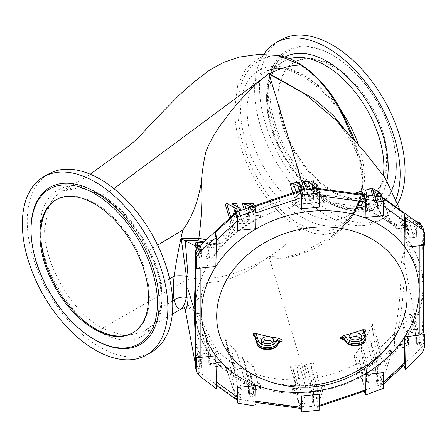 <?xml version="1.0" encoding="UTF-8"?>
<svg xmlns="http://www.w3.org/2000/svg" width="447" height="447" viewBox="0 0 447 447"><rect width="100%" height="100%" fill="white"/><g stroke="black" fill="none" stroke-linecap="round" stroke-linejoin="round"><path stroke-width="0.34" stroke-dasharray="2.23 1.68" d="M396.36 164.977A89.383 51.606 -120 0 0 333.16 55.506A89.383 51.606 -120 0 0 269.954 91.998A89.383 51.606 -120 0 0 333.155 201.468A89.383 51.606 -120 0 0 396.36 164.977L396.36 165.982A90.612 52.316 -120 0 0 332.289 55.003A90.612 52.316 -120 0 0 268.217 91.998A90.612 52.316 -120 0 0 332.289 202.977A90.612 52.316 -120 0 0 396.36 165.982M333.16 65.787A76.789 44.337 60 0 1 383.325 133.457A76.789 44.337 60 0 1 371.552 194.993A76.789 44.337 60 0 1 294.763 150.656A76.789 44.337 60 0 1 294.763 61.988A76.789 44.337 60 0 1 333.16 65.787M366.02 338.848A10.75 6.208 0 0 0 365.858 337.77L364.355 332.853L364.506 332.277L362.819 333.434A107.481 62.055 180 0 1 343.765 339.189L342.514 339.239M362.819 333.434L364.344 339.178A9.214 5.319 180 0 1 356.918 345.335A9.214 5.319 180 0 1 346.213 341.072L343.765 339.189M360.478 338.217A6.141 3.548 180 0 1 361.416 340.1A6.141 3.548 180 0 1 355.27 343.648A6.141 3.548 180 0 1 349.129 340.1A6.141 3.548 180 0 1 350.062 338.217M280.079 341.888L278.727 341.955A107.481 62.055 180 0 1 256.131 337.239L254.444 336.306M278.727 341.955L276.782 344.078A9.214 5.319 180 0 1 268.289 349.291A9.214 5.319 180 0 1 258.495 344.911L256.131 337.239M272.776 342.106A6.141 3.548 180 0 1 273.709 343.983A6.141 3.548 180 0 1 267.569 347.531A6.141 3.548 180 0 1 261.422 343.983A6.141 3.548 180 0 1 262.361 342.106M195.54 367.993A9.214 7.409 163 0 0 197.96 371.289L234.759 397.841A9.214 7.409 163 0 0 238.67 399.339L299.032 407.413A9.214 7.409 163 0 0 301.513 407.446L317.13 405.859A9.214 7.409 163 0 0 319.611 405.317L379.972 384.956A9.214 7.409 163 0 0 383.884 382.66L420.683 348.615A9.214 7.409 163 0 0 423.359 343.005L423.359 286.449A115.801 93.116 -17 0 1 309.318 392.611A115.801 93.116 -17 0 1 195.278 309.665A115.801 93.116 -17 0 1 195.345 306.53A115.801 93.116 -17 0 1 282.124 209.006A115.801 93.116 -17 0 1 408.586 241.402A115.801 93.116 -17 0 1 423.359 286.449L423.359 229.892A9.214 7.409 163 0 0 423.102 228.126M311.498 385.213C291.327 387.096 273.234 384.241 257.215 376.648A96.669 77.733 163 0 0 311.889 385.398A96.669 77.733 163 0 0 396.444 334.127M255.634 228.624L255.634 213.051L255.947 212.945M216.532 240.1L216.007 240.587L216.007 266.513M383.481 206.011L382.487 198.239M383.291 215.627L383.291 205.871M319.683 195.825L318.677 189.539M319.46 207.078L319.46 195.792M319.739 410.061L318.677 406.58L319.879 406.194L319.611 405.317M319.661 405.395L319.46 394.176M383.492 384.09A9.214 7.409 -17 0 1 382.487 384.783L383.291 382.386L383.291 372.63M216.007 355.806L216.007 381.732L216.471 382.062M255.634 385.627L255.907 401.233M255.997 406.139L254.835 402.339L255.93 402.484M423.627 245.381L423.627 242.682L424.426 245.297M383.565 388.298L382.487 384.783M216.527 385.364L215.208 384.414L216.007 381.732M216.588 388.935L215.208 384.414M255.634 401.199L254.835 402.339M319.46 405.463L318.677 406.58M216.007 240.587L215.208 232.663M255.634 213.051L254.835 206.67M419.889 245.761L423.627 242.682M200.882 268.055L195.546 265.898M362.847 334.261A1.537 1.235 -17 0 0 364.355 332.853A100.094 14.192 -95.8 0 0 364.355 331.601L364.311 332.546L364.506 331.931M360.511 375.05C359.723 373.485 358.315 373.072 356.293 373.809L357.544 377.804C359.567 377.072 360.969 377.491 361.757 379.05L362.601 381.291A1.537 1.235 163 0 0 362.897 381.738A1.537 1.235 163 0 0 364.059 382.073L366.378 381.833A1.537 1.235 163 0 0 366.529 381.816L361.198 349.895L364.45 360.539L366.529 369.663L366.529 381.816A1.537 1.235 163 0 0 367.892 380.425L367.892 374.156A4.146 3.336 -17 0 1 371.485 370.429A4.146 3.336 -17 0 1 375.938 372.53A4.146 3.336 -17 0 1 376.056 373.329L376.056 379.598A1.537 1.235 163 0 0 376.1 379.889A1.537 1.235 163 0 0 377.419 380.704A1.537 1.235 163 0 0 377.57 380.699L379.889 380.458A1.537 1.235 163 0 0 381.051 379.894A1.537 1.235 163 0 0 381.347 379.38L390.499 350.13L390.862 355.186L391.695 353.862L391.304 348.833L390.499 350.13M366.529 369.663L367.982 367.317A114.449 92.026 163 0 0 372.697 364.249C375.284 363.12 376.86 363.668 377.419 365.903L377.419 380.704L370.775 341.452L365.54 338.759L370.602 355.326L365.892 358.466L361.807 345.106L361.198 349.895M375.301 356.281L377.419 365.903L375.301 356.281L370.775 341.452M367.982 367.317L365.92 358.444M370.602 355.326L372.697 364.249M381.051 359.282L381.051 380.341L372.329 328.12L378.967 349.861L381.051 359.282L382.129 357.187A114.449 92.026 163 0 0 391.304 348.833M302.703 390.756L302.703 403.362A1.537 1.235 163 0 0 304.066 401.97L304.066 395.701A4.146 3.336 -17 0 1 307.659 391.974A4.146 3.336 -17 0 1 312.112 394.075A4.146 3.336 -17 0 1 312.229 394.874L312.229 401.143A1.537 1.235 163 0 0 312.274 401.434A1.537 1.235 163 0 0 313.593 402.25L308.229 370.122L311.464 380.436L313.593 389.644L311.514 380.878C311.358 379.458 310.347 378.788 308.475 378.86L303.764 379.341C301.887 379.648 300.842 380.531 300.624 381.989L302.703 390.756C302.876 389.169 303.904 388.214 305.787 387.884A114.449 92.026 163 0 0 310.503 387.404C312.386 387.348 313.414 388.097 313.593 389.644L313.593 402.25A1.537 1.235 163 0 0 313.744 402.244L316.063 402.004A1.537 1.235 163 0 0 317.225 401.44A1.537 1.235 163 0 0 317.521 400.925L321.823 387.186L322.477 391.309L325.014 389.164L324.349 385.04L321.823 387.186M238.877 380.011L238.877 394.807A1.537 1.235 163 0 0 240.235 393.421L240.235 387.152A4.146 3.336 -17 0 1 243.833 383.425A4.146 3.336 -17 0 1 248.286 385.526A4.146 3.336 -17 0 1 248.403 386.32L248.403 392.589A1.537 1.235 163 0 0 248.448 392.885A1.537 1.235 163 0 0 249.767 393.701L249.767 381.554L247.616 371.887L244.129 360.472L242.274 357.276L246.353 370.636L241.643 368.457L236.58 351.884C233.189 349.096 231.708 354.611 232.541 356.862L236.798 370.803L238.877 380.011C239.43 377.665 241.006 376.793 243.598 377.391A114.449 92.026 163 0 0 248.314 379.503L249.767 381.554L247.644 372.005M243.598 377.391L241.643 368.457M246.319 370.619L248.314 379.503M224.992 365.763L226.517 370.675L227.35 371.831L225.791 366.898L224.992 365.763A114.449 92.026 163 0 0 234.167 372.245L235.245 374.122L235.245 394.735A1.537 1.235 163 0 0 236.407 395.064L238.726 394.83A1.537 1.235 163 0 0 238.877 394.807L232.541 356.862M233.127 364.294L235.245 374.122L233.094 364.171L226.221 341.648L224.841 338.955L236.58 351.884M225.791 366.898L234.943 394.288A1.537 1.235 163 0 0 235.245 394.735L226.221 341.648M317.225 388.773L317.225 401.887L311.665 368.613L315.141 379.995L317.225 388.773C317.348 387.337 318.253 386.398 319.935 385.951A114.449 92.026 163 0 0 324.349 385.04M249.767 218.767L248.314 221.114L246.319 216.717L247.688 214.275L249.767 218.767L249.767 206.62M248.314 221.114A114.449 92.026 163 0 0 243.598 224.182L239.078 223.427L238.877 207.726M248.415 207.877A1.537 1.235 163 0 0 248.403 208.006L248.403 214.275A4.146 3.336 -17 0 1 244.811 218.002A4.146 3.336 -17 0 1 240.357 215.901A4.146 3.336 -17 0 1 240.235 215.108L240.235 208.838A1.537 1.235 163 0 0 240.195 208.542M237.748 207.09L241.643 219.835L246.319 216.717M241.643 219.835L243.598 224.182M206.33 239.76L217.845 241.581L232.183 227.126L233.166 224.953L235.245 229.149L235.245 208.542M235.245 229.149L234.167 231.244A114.449 92.026 163 0 0 224.992 239.598L225.791 238.301L227.35 239.531L226.517 240.86L224.992 239.598M233.083 215.013L225.791 238.301M423.627 273.318L421.689 227.417A1.537 1.235 163 0 0 421.644 227.171A1.537 1.235 163 0 0 420.174 226.361L418.157 226.568A1.537 1.235 163 0 0 416.643 227.976L416.643 234.245A4.146 3.336 -17 0 1 413.05 237.972A4.146 3.336 -17 0 1 408.597 235.871A4.146 3.336 -17 0 1 408.48 235.077L408.48 228.808A1.537 1.235 163 0 0 408.435 228.512A1.537 1.235 163 0 0 406.966 227.707L398.741 228.546L396.31 227.864L393.941 224.88L396.355 225.545L398.741 228.546M421.689 227.417L420.918 225.003M404.066 216.018C404.518 218.667 402.244 221.611 397.243 224.841L397.042 226.121L394.483 225.355L394.394 223.606C399.11 220.192 401.255 217.041 400.819 214.163C401.317 215.448 402.401 216.069 404.066 216.018L405.228 239.313L404.96 245.733L400.819 265.367C401.255 288.427 399.115 311.168 394.394 333.579L380.023 348.068L372.642 323.907L365.54 338.759M397.042 226.121L406.155 224.925L406.155 235.837A3.073 2.47 163 0 0 406.245 236.424A3.073 2.47 163 0 0 409.178 238.033L414.023 237.541A3.073 2.47 163 0 0 417.045 234.725L417.045 223.506L412.916 221.198L408.999 221.097L404.211 221.757C402.462 222.042 401.775 222.349 402.138 222.684L406.155 224.925M406.245 236.424L402.004 222.55L406.155 235.837M419.213 223.221L417.045 223.506M414.956 220.695L404.239 215.996M400.819 214.163L402.054 217.845L404.96 232.954L405.228 239.313L424.147 285.65M394.394 333.579L394.483 345.497L397.042 344.212L397.243 333.211C402.25 310.117 404.518 286.667 404.066 262.847L405.228 239.313M404.066 262.847L400.819 265.367M222.355 242.347L221.902 245.621L219.477 246.794L219.941 243.503L222.355 242.347A114.449 92.026 163 0 0 221.813 242.933L219.248 244.218L204.05 241.866M199.155 245.621L197.082 245.833M219.248 244.218L210.14 244.883L206.123 242.643L203.592 242.291M254.153 205.938L255.773 211.235C267.904 204.86 280.761 200.368 294.338 197.764L294.344 197.758C296.003 197.311 296.886 196.328 296.992 194.819L299.071 199.658L299.071 186.997M306.122 196.037L308.475 195.82C310.347 195.495 311.358 194.495 311.514 192.825L313.593 197.68C313.42 199.261 312.392 200.217 310.503 200.547A114.449 92.026 163 0 0 305.787 201.027L302.87 199.608L300.725 194.562L303.764 196.3L306.122 196.037L303.122 186.226M210.14 244.883L210.14 255.79A3.073 2.47 -17 0 1 207.112 258.606L202.273 259.098A3.073 2.47 -17 0 1 199.334 257.489A3.073 2.47 -17 0 1 199.25 256.896L199.25 245.677M219.941 243.503L210.291 244.487A1.537 1.235 163 0 0 208.777 245.895L208.777 252.164A4.146 3.336 -17 0 1 205.184 255.891A4.146 3.336 -17 0 1 200.731 253.795A4.146 3.336 -17 0 1 200.608 252.996L200.608 246.727A1.537 1.235 163 0 0 200.569 246.431A1.537 1.235 163 0 0 199.876 245.727M393.941 346.084L396.31 349.101L398.741 347.922L396.355 344.928L393.941 346.084A114.449 92.026 163 0 0 394.483 345.497M396.31 349.101A115.555 92.915 163 0 0 422.907 285.773A115.555 92.915 163 0 0 408.161 240.827A115.555 92.915 163 0 0 396.31 227.864M394.483 225.355A114.449 92.026 163 0 0 393.941 224.88M372.887 188.679L380.023 212.046L394.394 223.606M380.062 212.068L382.129 216.186L381.269 215.253L381.051 214.309L381.051 193.696M391.304 222.667L391.695 224.042L390.862 222.885L390.499 221.533L391.304 222.667A114.449 92.026 163 0 0 382.129 216.186M391.695 224.042A115.555 92.915 163 0 0 357.544 207.05L356.293 204.821C358.315 205.145 359.723 204.447 360.511 202.72L361.757 204.95C360.975 206.67 359.567 207.369 357.544 207.05M358.55 205.503L356.494 200.994C358.969 201.368 360.411 200.412 360.818 198.133L362.897 202.748C362.467 204.899 361.014 205.816 358.55 205.503A114.449 92.026 163 0 0 356.293 204.821M356.494 200.994L354.046 193.054M314.107 182.957L317.901 195.361L319.935 200.083L317.392 198.636L315.241 193.601L317.906 195.361C331.417 195.199 344.274 197.077 356.466 200.982M324.349 200.088L325.014 202.318L322.477 200.686L321.823 198.457L324.349 200.088A114.449 92.026 163 0 0 319.935 200.083M325.014 202.318A115.555 92.915 163 0 0 293.198 205.553L291.947 203.391L294.472 201.245L295.741 203.407L293.198 205.553M299.071 199.658C298.948 201.094 298.043 202.033 296.355 202.48A114.449 92.026 163 0 0 291.947 203.391M296.355 202.48L292.852 192.88M255.773 211.235L257.746 215.761L253.578 214.761L253.393 206.693A1.537 1.235 163 0 0 252.801 206.397M260.003 214.627L260.674 216.912C258.651 217.644 257.243 217.231 256.455 215.672L255.785 213.381C256.572 214.946 257.975 215.359 260.003 214.627A114.449 92.026 163 0 0 257.746 215.761M260.674 216.912A115.555 92.915 163 0 0 226.517 240.86M234.167 231.244L232.183 227.126M217.845 241.581L217.655 241.855L221.813 242.933M221.902 245.621A115.555 92.915 163 0 0 195.373 305.815A115.555 92.915 163 0 0 221.902 366.853L222.355 363.551L219.941 362.886L219.477 366.177L221.902 366.853M184.918 309.006C190.081 307.67 193.864 309.246 196.272 313.733C201.748 326.757 208.134 339.418 215.426 351.716L219.248 362.316L221.813 363.076A114.449 92.026 163 0 0 222.355 363.551M221.813 363.076L217.845 351.554C210.615 339.29 204.285 326.679 198.854 313.71C201.709 312.235 202.547 305.921 201.357 294.752C202.061 290.706 203.603 287.008 205.983 283.655C209.263 281.275 217.298 282.711 223.556 280.453C237.106 277.023 251.65 269.575 267.183 258.103L268.882 256.528L306.122 379.123M226.528 342.961L233.166 364.702L232.216 363.115L217.845 351.554M232.183 363.093L234.167 372.245M226.517 370.675A115.555 92.915 163 0 0 260.674 387.666L260.003 383.61C257.98 383.286 256.572 383.99 255.785 385.711L256.455 389.767C257.243 388.052 258.645 387.348 260.674 387.666M227.35 371.831L235.904 397.428A1.537 1.235 163 0 0 237.368 398.21L239.687 397.975A1.537 1.235 163 0 0 241.196 396.567L241.196 390.298A4.146 3.336 -17 0 1 244.788 386.571A4.146 3.336 -17 0 1 249.247 388.672A4.146 3.336 -17 0 1 249.365 389.466L249.365 395.735A1.537 1.235 163 0 0 249.409 396.031A1.537 1.235 163 0 0 250.879 396.835L249.767 393.706A1.537 1.235 163 0 0 249.918 393.69L252.237 393.455A1.537 1.235 163 0 0 253.393 392.885L253.393 385.683C253.829 383.537 255.282 382.615 257.746 382.928A114.449 92.026 163 0 0 260.003 383.61M257.746 382.928L255.773 374.173L253.348 366.244L242.274 357.276M293.517 370.462L296.948 381.403L299.015 390.136L299.071 403.736L293.21 369.149L289.896 365.233L294.344 379.799L296.355 388.348C298.037 388.454 298.942 389.208 299.071 390.617L296.992 381.844C296.886 380.553 296.003 379.872 294.344 379.799L294.338 379.799C280.8 379.956 267.949 378.078 255.773 374.173M291.947 388.342L293.198 392.405L295.741 394.031L294.472 389.974L291.947 388.342A114.449 92.026 163 0 0 296.355 388.348M293.198 392.405A115.555 92.915 163 0 0 325.014 389.164M319.935 385.951L317.901 377.402C316.225 377.816 315.308 378.682 315.141 379.995M356.466 363.925L358.55 372.669C361.014 371.854 362.467 372.474 362.897 374.536L362.897 382.191L358.963 359.159L354.046 355.991L356.466 363.925C344.296 370.312 331.439 374.804 317.906 377.402L313.448 362.835L304.211 364.903L308.475 378.86L310.503 387.404M356.293 373.809A114.449 92.026 163 0 0 358.55 372.669M357.544 377.804A115.555 92.915 163 0 0 391.695 353.862M382.129 357.187L380.062 348.034M404.239 262.836L420.364 342.514L420.387 342.022L421.689 344.38L423.627 298.082M397.042 344.212L406.155 343.553L402.138 319.493C401.775 316.135 402.462 314.152 404.211 313.548L408.999 312.889L412.609 316.699L417.045 342.76L420.364 342.514M354.046 355.991L361.807 345.106M268.826 257.008L268.965 257.07C285.728 261.461 306.284 253.131 321.03 244.9C336.837 235.815 348.571 223.953 356.231 209.313C364.881 191.472 364.881 172.196 356.231 151.477L347.47 135.19L335.921 120.148C344.514 129.753 351.191 140.084 355.957 151.142L355.957 151.142A3.38 1.564 -22.9 0 0 356.231 151.477M362.148 192.271L365.92 204.542L370.602 206.71L366.959 194.775M406.155 343.553L406.155 332.641A3.073 2.47 -17 0 1 409.178 329.825L414.023 329.333A3.073 2.47 -17 0 1 416.956 330.942A3.073 2.47 -17 0 1 417.045 331.534L417.045 342.76M396.355 344.928L406.005 343.944A1.537 1.235 163 0 0 407.519 342.536L407.519 336.267A4.146 3.336 -17 0 1 411.111 332.54A4.146 3.336 -17 0 1 415.565 334.641A4.146 3.336 -17 0 1 415.682 335.434L415.682 341.704A1.537 1.235 163 0 0 415.727 342A1.537 1.235 163 0 0 417.196 342.804L419.213 342.598A1.537 1.235 163 0 0 420.387 342.022M418.548 223.288L417.196 223.427A1.537 1.235 163 0 0 415.682 224.83L415.682 231.105A4.146 3.336 -17 0 1 412.089 234.831A4.146 3.336 -17 0 1 407.636 232.731A4.146 3.336 -17 0 1 407.519 231.932L407.519 225.662A1.537 1.235 163 0 0 407.474 225.372A1.537 1.235 163 0 0 406.005 224.562L396.355 225.545M372.697 211.04L370.636 206.726C373.234 207.419 374.804 206.514 375.34 204.011L377.419 208.425C376.866 210.766 375.29 211.643 372.697 211.04A114.449 92.026 163 0 0 367.982 208.933L366.724 207.766L366.529 206.877L366.529 194.73M376.056 196.255L376.056 201.279A4.146 3.336 -17 0 1 372.463 205.005A4.146 3.336 -17 0 1 368.01 202.904A4.146 3.336 -17 0 1 367.892 202.111L367.892 195.842A1.537 1.235 163 0 0 367.847 195.546A1.537 1.235 163 0 0 367.59 195.121M377.419 208.425L377.419 193.624M365.92 204.542L367.982 208.933M362.897 202.748L362.897 195.546A1.537 1.235 163 0 0 362.601 196.054L360.511 202.72M302.703 198.786L302.703 186.181M312.229 189.165L312.229 192.73A4.146 3.336 -17 0 1 308.637 196.457A4.146 3.336 -17 0 1 304.183 194.356A4.146 3.336 -17 0 1 304.066 193.562L304.066 187.293A1.537 1.235 163 0 0 304.021 186.997M313.593 197.68L313.593 185.075M310.503 200.547L308.475 195.82L306.62 189.74M297.59 191.282L294.472 201.245M289.896 365.233L299.501 365.383C297.378 366.68 296.652 368.63 297.339 371.228L300.624 381.989M157.674 245.179L148.98 250.197C147.756 250.923 147.588 251.119 148.471 250.789C136.262 225.182 120.103 206.296 99.999 194.132C67.95 174.727 39.487 191.344 40.269 228.618C39.498 265.105 68.017 314.498 99.999 332.071C120.103 343.123 136.262 342.894 148.471 331.389L148.533 327.897L148.98 327.545L172.318 314.073M348.342 133.966L356.79 149.393L353.041 139.134M201.357 294.752C199.071 299.507 192.925 303.904 182.918 307.949L181.717 308.296M176.291 311.777L182.918 307.949M277.855 55.428L259.752 57.456L246.057 68.195L237.636 85.796L234.798 108.448C233.546 149.354 263.283 209.598 301.334 228.708L313.252 233.284L324.293 234.53L334.222 232.557L343.357 226.987C348.666 222.159 353.147 215.482 356.79 206.944L346.039 222.919L331.484 236.519L302.446 252.549L285.795 257.12L268.882 256.528M237.938 108.878C236.742 67.855 265.093 41.677 302.396 66.48C319.309 78.236 333.026 94.853 343.553 116.326L355.292 141.66L363.098 171.179L360.567 198.055L353.532 212.962L343.553 223.383C333.026 232.697 319.309 233.474 302.396 225.701C265.093 207.43 236.742 148.516 237.938 108.878M172.676 301.032L160.993 307.776A61.435 35.469 60 0 1 148.98 327.545L142.867 332.339L124.249 335.971L102.167 328.31C71.375 311.352 43.907 263.926 44.611 228.618L48.997 205.704L54.299 197.311L61.474 191.355L80.091 187.723L102.167 195.389L113.868 188.634M262.423 56.495A102.899 59.412 -120 0 0 284.767 175.28A102.899 59.412 -120 0 0 378.849 220.924A102.899 59.412 -120 0 0 396.014 199.39M280.839 39.878A102.899 59.412 -120 0 0 280.839 158.696A102.899 59.412 -120 0 0 383.738 218.102A102.899 59.412 -120 0 0 397.618 203.698M48.55 173.989A102.899 59.412 -120 0 0 48.55 292.807A102.899 59.412 -120 0 0 151.449 352.214M31.039 228.931A90.612 52.316 -120 0 0 95.11 339.91M343.357 226.987A3.073 2.492 -131.4 0 0 343.413 226.936A3.073 2.492 -131.4 0 0 343.553 223.383A87.539 50.545 -120 0 1 302.535 217.644A87.539 50.545 -120 0 1 244.649 87.422A87.539 50.545 -120 0 1 343.553 116.326A3.073 0.291 153.9 0 1 344.14 116.226M331.484 236.519C342.246 228.389 350.426 218.762 356.03 207.637L358.796 200.999L362.081 185.745L362.277 178.85L359.276 160.412L355.957 151.142A3.38 1.564 -22.9 0 1 356.79 149.393C365.087 169.961 365.087 189.142 356.79 206.944A3.38 2.079 26 0 0 356.03 207.637L356.03 207.637A3.38 2.079 26 0 0 356.231 209.313M99.999 194.132A3.073 1.771 120 0 0 100.636 195.54C120.198 207.391 135.961 225.858 147.907 250.94L148.471 250.789A64.502 37.241 -120 0 1 160.959 285.896A87.539 50.545 -120 0 1 160.959 310.699A64.502 37.241 -120 0 1 148.471 331.389M196.272 313.733A3.073 1.145 157 0 1 198.854 313.71L194.456 308.564L187.79 306.681L181.482 308.413M299.758 190.578A1.537 1.235 163 0 0 299.73 190.645L295.741 203.407M322.477 200.686L318.482 188.74A1.537 1.235 163 0 0 318.432 188.612L318.482 188.74M321.823 198.457L318.532 188.617M317.225 197.814L317.225 185.147M313.336 189.053A1.537 1.235 163 0 0 313.191 189.601L313.191 195.87A4.146 3.336 -17 0 1 309.598 199.597A4.146 3.336 -17 0 1 305.139 197.501A4.146 3.336 -17 0 1 305.022 196.702L305.022 190.433A1.537 1.235 163 0 0 304.983 190.137A1.537 1.235 163 0 0 304.882 189.914M398.741 347.922L406.966 347.09A1.537 1.235 163 0 0 408.48 345.682L408.48 339.407A4.146 3.336 -17 0 1 412.073 335.68A4.146 3.336 -17 0 1 416.526 337.781A4.146 3.336 -17 0 1 416.643 338.58L416.643 344.849A1.537 1.235 163 0 0 416.688 345.14A1.537 1.235 163 0 0 418.157 345.95L420.174 345.743A1.537 1.235 163 0 0 421.689 344.38M361.757 379.05L363.556 384.437A1.537 1.235 163 0 0 365.02 385.213L367.339 384.979A1.537 1.235 163 0 0 368.848 383.571L368.848 377.302A4.146 3.336 -17 0 1 372.446 373.575A4.146 3.336 -17 0 1 376.899 375.676A4.146 3.336 -17 0 1 377.017 376.469L377.017 382.738A1.537 1.235 163 0 0 377.061 383.034A1.537 1.235 163 0 0 378.531 383.839L380.85 383.604A1.537 1.235 163 0 0 382.308 382.526L390.862 355.186M360.774 365.104L362.897 374.536L360.746 364.992L358.963 359.159M379.207 196.674L378.531 196.747A1.537 1.235 163 0 0 377.017 198.155L377.017 204.424A4.146 3.336 -17 0 1 373.424 208.151A4.146 3.336 -17 0 1 368.971 206.05A4.146 3.336 -17 0 1 368.848 205.251L368.848 198.982A1.537 1.235 163 0 0 368.809 198.691A1.537 1.235 163 0 0 367.339 197.881L365.02 198.122A1.537 1.235 163 0 0 363.556 199.2L361.757 204.95M390.862 222.885L382.353 197.418M390.499 221.533L382.459 197.468M365.45 194.836L364.059 194.976A1.537 1.235 163 0 0 362.897 195.546L362.897 195.093L361.489 194.305M250.879 396.835L253.198 396.601A1.537 1.235 163 0 0 254.656 395.522L256.455 389.767M253.198 396.601L252.237 393.455L253.393 393.338L253.393 392.885A1.537 1.235 163 0 0 253.695 392.377L255.785 385.711M195.278 337.792L196.529 367.3A1.537 1.235 163 0 0 196.574 367.551A1.537 1.235 163 0 0 198.038 368.356L200.06 368.149A1.537 1.235 163 0 0 201.569 366.741L201.569 360.472A4.146 3.336 -17 0 1 205.162 356.745A4.146 3.336 -17 0 1 209.621 358.846A4.146 3.336 -17 0 1 209.738 359.639L209.738 365.909A1.537 1.235 163 0 0 209.783 366.205A1.537 1.235 163 0 0 211.252 367.009L219.477 366.177M195.278 363.573L195.618 365.406L195.568 364.154A1.537 1.235 163 0 0 195.613 364.406A1.537 1.235 163 0 0 197.082 365.21L199.099 365.009A1.537 1.235 163 0 0 200.608 363.601L200.608 357.332A4.146 3.336 -17 0 1 204.206 353.605A4.146 3.336 -17 0 1 208.66 355.7A4.146 3.336 -17 0 1 208.777 356.499L208.777 362.768A1.537 1.235 163 0 0 208.822 363.065A1.537 1.235 163 0 0 210.291 363.869L219.941 362.886M219.477 246.794L211.252 247.632A1.537 1.235 163 0 0 209.738 249.04L209.738 255.31A4.146 3.336 -17 0 1 206.145 259.036A4.146 3.336 -17 0 1 201.686 256.936A4.146 3.336 -17 0 1 201.569 256.142L201.569 249.873A1.537 1.235 163 0 0 201.524 249.577A1.537 1.235 163 0 0 200.06 248.772L198.038 248.979A1.537 1.235 163 0 0 196.529 250.342L195.278 280.101M219.248 362.316L210.14 363.506L210.14 352.599A3.073 2.47 163 0 0 210.051 352.007A3.073 2.47 163 0 0 207.112 350.398L202.273 350.889A3.073 2.47 163 0 0 199.25 353.706L199.25 364.931L195.115 340.178C194.758 336.831 195.468 334.92 197.25 334.445L202.145 334.121L205.816 338.133L210.14 363.506M195.618 365.406L199.25 364.931M235.765 212.638L227.35 239.531M256.455 215.672L254.656 210.286A1.537 1.235 163 0 0 253.198 209.503L250.879 209.738A1.537 1.235 163 0 0 249.365 211.146L249.365 217.415A4.146 3.336 -17 0 1 245.772 221.142A4.146 3.336 -17 0 1 241.313 219.047A4.146 3.336 -17 0 1 241.196 218.248L241.196 211.979A1.537 1.235 163 0 0 241.156 211.682A1.537 1.235 163 0 0 239.687 210.878L239.43 210.906M255.785 213.381L253.695 207.14A1.537 1.235 163 0 0 253.393 206.693L253.192 206.263M295.741 394.031L299.73 405.982A1.537 1.235 163 0 0 301.194 406.759L303.513 406.524A1.537 1.235 163 0 0 305.022 405.116L305.022 398.847A4.146 3.336 -17 0 1 308.614 395.12A4.146 3.336 -17 0 1 313.073 397.221A4.146 3.336 -17 0 1 313.191 398.014L313.191 404.284A1.537 1.235 163 0 0 313.235 404.58A1.537 1.235 163 0 0 314.705 405.384L317.024 405.15A1.537 1.235 163 0 0 318.482 404.071L322.477 391.309M294.472 389.974L298.775 402.836A1.537 1.235 163 0 0 299.071 403.283A1.537 1.235 163 0 0 300.233 403.619L302.552 403.378A1.537 1.235 163 0 0 302.703 403.362L297.339 371.228M381.051 214.309L378.967 210.112L372.329 188.366M362.897 195.093L364.059 194.976L365.02 198.122M366.529 206.877L364.45 202.385L361.198 191.741M302.703 403.362L303.513 406.524M299.071 403.736L300.233 403.619L301.194 406.759M253.393 393.338L249.767 371.613L253.393 385.683M249.767 393.706L244.129 360.472M253.348 366.244L250.013 367.585L249.767 371.613M238.877 394.807L239.687 397.975M235.245 395.187L236.407 395.064L237.368 398.21M313.593 402.25L314.705 405.384M313.448 362.835C311.66 364.316 311.062 366.238 311.665 368.613M317.225 401.887L316.063 402.004L317.024 405.15M308.229 370.122L307.916 368.809L304.211 364.903M366.529 381.816L367.339 384.979M362.897 382.191L364.059 382.073L365.02 385.213M381.051 380.341L379.889 380.458L380.85 383.604M377.419 380.704L378.531 383.839M372.642 323.907L372.329 328.12M215.426 243.352L217.655 241.855M253.393 213.895L251.315 209.28L251.521 210.191L255.745 211.247M238.877 222.528L236.798 218.114L237.022 219.069L241.609 219.857M364.45 202.385L364.668 203.324L365.892 204.525M378.967 210.112L380.023 212.046M394.617 223.841L397.243 224.841M217.655 351.415L215.426 351.716M397.243 333.211L394.617 333.401M380.023 348.068L378.967 349.861M365.892 358.466L364.45 360.539M371.083 342.76L375.34 356.7C374.804 354.7 373.234 354.231 370.636 355.304M359.271 360.466L360.818 365.534C360.411 363.668 358.969 363.126 356.494 363.908M311.464 380.436L307.916 368.809M296.948 381.403L293.21 369.149M255.745 374.167C253.304 373.882 251.823 374.72 251.315 376.681M241.609 368.44C239.05 367.892 237.446 368.68 236.798 370.803M244.436 361.785L247.688 372.429L246.353 370.636M56.283 199.675A76.789 44.337 60 0 1 56.713 199.423A76.789 44.337 60 0 1 95.11 203.223A76.789 44.337 60 0 1 145.275 270.893A76.789 44.337 60 0 1 133.508 332.428A76.789 44.337 60 0 1 133.066 332.674M332.289 66.29A76.789 44.337 60 0 1 382.453 133.96A76.789 44.337 60 0 1 370.686 195.49A76.789 44.337 60 0 1 293.891 151.159A76.789 44.337 60 0 1 293.891 62.485A76.789 44.337 60 0 1 332.289 66.29M317.13 405.859L318.476 410.268M299.032 407.413L299.294 408.29M301.513 407.446L302.859 411.86M238.67 399.339L240.028 403.781M423.359 229.892L424.65 234.111M423.359 343.005L424.65 347.224M420.683 348.615L422.069 353.158M383.884 382.66L384.152 383.532M379.972 384.956L381.325 389.398M234.759 397.841L235.027 398.713M197.96 371.289L199.351 375.832M382.906 202.066L383.342 201.038M383.481 383.61L382.906 383.671M364.316 331.305A1.537 1.235 -17 0 1 364.355 331.601L365.858 336.513L365.858 337.77A1.537 1.235 -17 0 1 364.344 339.178M254.751 336.664A1.537 1.235 163 0 0 256.22 337.468M257.025 344.106A1.537 1.235 163 0 0 258.495 344.911M278.313 342.927A1.537 1.252 1.7 0 1 276.782 344.078M365.814 336.217A1.537 1.235 -17 0 1 365.858 336.513M344.749 340.29A1.537 1.235 162.1 0 0 346.213 341.072M305.787 387.884L303.764 379.341L299.501 365.383M419.431 223.925L420.174 226.361M232.216 227.087L229.534 218.292M246.353 216.694L244.101 209.33M300.255 184.807L303.764 196.3L305.787 201.027M224.841 338.955L232.216 363.115M90.249 174.213L87.31 176.341L61.468 191.355L72.051 187.986L79.063 187.991C85.858 188.679 93.049 191.193 100.636 195.54A3.073 1.771 120 0 0 102.167 195.389C121.578 207.112 137.179 225.383 148.98 250.197A61.435 35.469 60 0 1 160.993 283.839A84.472 48.768 60 0 1 160.993 307.776A3.073 2.056 9.5 0 0 160.104 308.938A3.073 2.056 9.5 0 0 160.959 310.699M99.999 332.071A3.073 1.771 -60 0 1 102.167 328.31L184.974 280.9C198.831 275.369 210.917 280.465 224.685 275.833C238.681 272.491 252.846 266.585 267.183 258.103M268.965 257.07A3.38 2.257 112.3 0 1 269.39 256.751C280.47 249.784 291.12 240.436 301.334 228.708L302.396 225.701M289.69 58.686A82.935 47.879 -120 0 0 283.761 61.245A82.935 47.879 -120 0 0 283.761 157.009A82.935 47.879 -120 0 0 366.696 204.888A82.935 47.879 -120 0 0 383.403 175.224M358.533 145.141A82.935 47.879 60 0 1 364.434 178.146A82.935 47.879 60 0 1 347.258 216.113A82.935 47.879 60 0 1 305.793 212.007A82.935 47.879 60 0 1 251.611 138.922A82.935 47.879 60 0 1 264.322 72.464A82.935 47.879 60 0 1 341.776 111.599M386.878 180.8A86.003 49.656 60 0 1 298.02 176.33A86.003 49.656 60 0 1 284.957 57.015M301.915 65.173L302.396 66.48M169.614 278.861L160.993 283.839A3.073 1.436 -8 0 0 160.087 285.069A3.073 1.436 -8 0 0 160.959 285.896M40.269 228.618A3.073 1.771 -0 0 0 44.611 228.618M304.066 187.293L305.022 190.433M304.066 193.562L305.022 196.702M312.229 192.73L313.191 195.87M313.034 189.087L313.191 189.601M407.519 225.662L408.48 228.808M406.005 224.562L406.966 227.707M407.519 231.932L408.48 235.077M415.682 231.105L416.643 234.245M415.682 224.83L416.643 227.976M417.196 223.427L418.157 226.568M419.213 342.598L420.174 345.743M417.196 342.804L418.157 345.95M415.682 341.704L416.643 344.849M415.682 335.434L416.643 338.58M407.519 336.267L408.48 339.407M407.519 342.536L408.48 345.682M406.005 343.944L406.966 347.09M381.347 379.38L382.308 382.526M376.056 379.598L377.017 382.738M376.056 373.329L377.017 376.469M367.892 374.156L368.848 377.302M367.892 380.425L368.848 383.571M362.601 381.291L363.556 384.437M362.601 196.054L363.556 199.2M366.445 194.97L367.339 197.881M367.892 195.842L368.848 198.982M367.892 202.111L368.848 205.251M376.056 201.279L377.017 204.424M376.452 196.306L377.017 198.155M253.695 392.377L254.656 395.522M248.403 392.589L249.365 395.735M248.403 386.32L249.365 389.466M240.235 387.152L241.196 390.298M240.235 393.421L241.196 396.567M234.943 394.288L235.904 397.428M208.777 362.768L209.738 365.909M210.291 363.869L211.252 367.009M208.777 356.499L209.738 359.639M200.608 357.332L201.569 360.472M200.608 363.601L201.569 366.741M199.099 365.009L200.06 368.149M197.082 365.21L198.038 368.356M195.568 364.154L196.529 367.3M196.289 249.56L196.529 250.342M197.675 247.778L198.038 248.979M199.295 246.269L200.06 248.772M200.608 246.727L201.569 249.873M200.608 252.996L201.569 256.142M208.777 252.164L209.738 255.31M208.777 245.895L209.738 249.04M210.291 244.487L211.252 247.632M253.695 207.14L254.656 210.286M240.235 208.838L241.196 211.979M240.235 215.108L241.196 218.248M248.403 214.275L249.365 217.415M248.403 208.006L249.365 211.146M250.13 207.296L250.879 209.738M252.298 206.564L253.198 209.503M298.775 402.836L299.73 405.982M317.521 400.925L318.482 404.071M312.229 401.143L313.191 404.284M312.229 394.874L313.191 398.014M304.066 395.701L305.022 398.847M304.066 401.97L305.022 405.116M310.453 189.349L311.514 192.825M315.141 192.97L311.665 181.588M296.07 191.797L296.992 194.819M300.624 193.931L297.339 183.169M372.837 195.825L375.34 204.011M359.572 194.048L360.818 198.133M412.916 221.198L417.045 234.725M408.999 221.097L414.023 237.541M404.211 221.757L409.178 238.033M402.138 319.493L406.155 332.641M404.211 313.548L409.178 329.825M408.999 312.889L414.023 329.333M412.916 318.007L417.045 331.534M195.115 340.178L199.25 353.706M197.25 334.445L202.273 350.889M202.145 334.121L207.112 350.398M206.123 339.452L210.14 352.599M206.123 242.643L210.14 255.79M202.452 243.347L207.112 258.606M197.954 244.95L202.273 259.098M195.115 243.369L199.25 256.896M251.315 209.28L249.767 204.212M245.984 208.693L247.688 214.275M230.781 217.141L233.166 224.953M236.798 218.114L232.541 204.173M421.543 226.847L421.644 227.171M195.373 305.815L195.345 306.53M408.161 240.827L408.586 241.402M399.523 209.559L402.054 217.845M342.648 227.596L343.413 226.936C350.873 220.058 356.589 210.431 360.567 198.055C357.784 206.615 353.342 212.632 347.258 216.113L366.696 204.888C343.581 221.136 293.159 185.583 275.57 137.028C261.897 103.246 266.39 70.257 283.761 61.245L264.322 72.464C286.493 56.316 337.954 92.378 355.292 141.66L355.259 141.565M383.738 218.102L378.849 220.924M333.16 55.506L332.289 55.003M148.974 327.55C154.74 324.215 158.45 318.013 160.104 308.938C161.3 301.742 161.3 293.785 160.087 285.069C158.439 273.693 154.377 262.316 147.907 250.94M148.533 327.897L142.867 332.339M304.183 194.356L305.139 197.501M407.474 225.372L408.435 228.512M407.636 232.731L408.597 235.871M415.727 342L416.688 345.14M415.565 334.641L416.526 337.781M376.1 379.889L377.061 383.034M375.938 372.53L376.899 375.676M367.847 195.546L368.809 198.691M368.01 202.904L368.971 206.05M248.448 392.885L249.409 396.031M248.286 385.526L249.247 388.672M208.822 363.065L209.783 366.205M208.66 355.7L209.621 358.846M195.613 364.406L196.574 367.551M200.569 246.431L201.524 249.577M200.731 253.795L201.686 256.936M240.777 210.453L241.156 211.682M240.357 215.901L241.313 219.047M312.274 401.434L313.235 404.58M312.112 394.075L313.073 397.221M412.609 316.699L416.956 330.942M205.816 338.133L210.051 352.007M194.987 243.241L199.334 257.489M251.521 210.191L253.578 214.761M251.415 209.911L249.638 204.078M237.022 219.069L239.078 223.427M236.899 218.756L232.406 204.044M300.809 194.797L302.87 199.608M300.725 194.562L297.205 183.041M317.392 198.636L315.331 193.836M311.531 181.454L315.241 193.601M366.724 207.766L364.668 203.324M364.551 203.022L361.064 191.612M381.269 215.253L379.218 211.118M372.195 188.237L379.073 210.755M273.709 343.983L273.709 340.223M261.422 343.983L261.422 340.223M361.416 340.1L361.416 336.34M349.129 340.1L349.129 336.34M132.636 332.926L133.508 332.428M55.847 199.921L56.713 199.423M370.686 195.49L371.552 194.993M293.891 62.485L294.763 61.988"/><path stroke-width="0.67" d="M157.445 302.915A89.383 51.606 -120 0 0 94.244 193.445A89.383 51.606 -120 0 0 31.039 229.937A89.383 51.606 -120 0 0 94.239 339.407A89.383 51.606 -120 0 0 157.445 302.915M94.244 203.726A76.789 44.337 60 0 1 144.409 271.396A76.789 44.337 60 0 1 132.636 332.926A76.789 44.337 60 0 1 55.847 288.594A76.789 44.337 60 0 1 55.847 199.921A76.789 44.337 60 0 1 94.244 203.726M350.062 338.217A6.141 3.548 180 0 1 354.203 336.608A6.141 3.548 180 0 1 360.478 338.217M362.847 330.501L362.819 329.674A107.481 62.055 180 0 1 343.765 335.429L346.213 337.312A9.214 5.319 0 0 0 356.918 341.575A9.214 5.319 0 0 0 364.344 335.412L362.847 330.501A1.537 1.235 -17 0 1 364.316 331.305L365.814 336.217A1.537 1.235 -17 0 0 364.344 335.412M354.203 332.847A6.141 3.548 180 0 1 361.416 336.34A6.141 3.548 180 0 1 355.27 339.882A6.141 3.548 180 0 1 349.129 336.34A6.141 3.548 180 0 1 354.203 332.847M262.361 342.106A6.141 3.548 180 0 1 266.501 340.491A6.141 3.548 180 0 1 272.776 342.106M276.782 340.318L278.727 338.195A107.481 62.055 180 0 1 256.131 333.479L258.495 341.15A9.214 5.319 0 0 0 268.289 345.525A9.214 5.319 0 0 0 276.782 340.318A1.537 1.252 1.7 0 1 278.313 341.586A10.75 6.208 180 0 1 268.412 347.665A10.75 6.208 180 0 1 256.98 342.558L254.706 335.116L253.125 333.848L256.131 333.479M266.501 336.731A6.141 3.548 180 0 1 273.709 340.223A6.141 3.548 180 0 1 267.569 343.771A6.141 3.548 180 0 1 261.422 340.223A6.141 3.548 180 0 1 266.501 336.731M216.013 356.052A110.482 88.836 163 0 0 310.386 391.762A110.482 88.836 163 0 0 404.764 336.831L419.889 335.043L423.627 331.965L424.426 334.585L419.889 335.043L419.889 245.761L424.426 245.297L424.65 234.111L423.102 228.126A9.214 7.409 163 0 0 420.683 224.83L383.884 198.278A9.214 7.409 163 0 0 379.972 196.775L319.611 188.701A9.214 7.409 163 0 0 317.13 188.668L301.513 190.26A9.214 7.409 163 0 0 299.032 190.796L238.67 211.163A9.214 7.409 163 0 0 234.759 213.459L197.96 247.498A9.214 7.409 163 0 0 195.278 253.114L195.278 366.222A9.214 7.409 163 0 0 195.54 367.993L196.864 372.317L196.345 357.801L200.882 357.343L200.882 268.055L215.84 266.535A110.482 88.836 163 0 0 215.84 355.818L216.588 388.935L199.351 375.832L196.864 372.317M278.727 338.195L282.007 339.871C279.861 339.781 278.626 340.351 278.313 341.586L278.313 342.843C278.626 341.62 279.861 341.05 282.007 341.145L278.313 342.871A1.537 1.252 1.7 0 1 278.313 342.927M256.22 333.708A1.537 1.235 163 0 0 254.706 335.116A87.048 12.343 84.2 0 1 254.706 336.368A1.537 1.235 163 0 0 254.751 336.664L253.125 335.121L254.706 336.368L256.98 343.81L256.98 342.558A1.537 1.235 163 0 1 258.495 341.15M257.159 376.62A107.509 107.509 0 0 0 396.439 334.132L396.444 334.127A96.669 77.733 163 0 0 359.382 233.217A96.669 77.733 163 0 0 231.591 272.234A96.669 77.733 163 0 0 257.193 376.637A96.669 77.733 163 0 0 257.215 376.648M364.506 331.931L365.612 331.104L364.635 332.149M344.749 340.29C344.872 340.022 344.129 339.67 342.514 339.239L340.631 338.653C342.698 338.379 344.056 338.82 344.704 339.983A10.75 6.208 0 0 0 356.259 345.028A10.75 6.208 0 0 0 366.02 338.848L366.02 337.591A10.75 6.208 180 0 1 356.259 343.771A10.75 6.208 180 0 1 344.704 338.731L344.704 339.983A1.537 1.235 162.1 0 0 344.749 340.29C344.749 342.324 350.739 346.358 355.253 345.704C361.556 345.542 365.143 343.257 366.02 338.848M346.213 337.312A1.537 1.235 162.1 0 0 344.704 338.731C344.056 337.558 342.698 337.105 340.631 337.379L343.765 335.429M362.819 329.674L365.612 329.83L364.355 331.601M195.278 253.114L196.568 257.332L196.345 268.518L195.546 265.898L195.546 355.181L200.882 357.343L215.84 355.818M195.546 355.181L196.345 357.801M404.932 336.569A110.482 88.836 163 0 0 404.932 247.286L419.889 245.761M255.947 212.945L301.312 197.641L301.312 208.928L319.46 207.078L319.739 193.02L301.591 194.864L300.529 191.383L299.294 191.668L254.835 206.67L255.997 210.47L255.634 228.624L237.486 230.473L237.486 220.717L216.532 240.1M319.683 195.825L365.138 201.904L365.138 217.477L383.291 215.627L383.565 201.759L382.487 198.239A9.214 7.409 -17 0 1 384.152 199.15L403.965 213.448L404.764 221.371L404.932 247.286M404.764 221.371L383.481 206.011M319.739 193.02L318.677 189.539L319.879 189.573L364.339 195.523L365.501 199.323L365.138 217.477M383.565 201.759L365.501 199.323M319.672 406.262L364.339 391.192L365.501 394.992L383.565 388.298L383.291 372.63L365.138 374.474L365.138 390.047L319.661 405.395M301.312 396.02L301.591 411.911L318.476 410.268L319.739 410.061L319.46 394.176L301.312 396.02L301.312 407.306L300.529 408.429L255.93 402.484M383.459 382.23L404.764 362.517L403.965 365.199L384.152 383.532A9.214 7.409 -17 0 1 383.492 384.09M404.764 336.831L404.764 362.517M216.471 382.062L237.486 397.227L237.486 387.471L255.634 385.627L255.997 406.139L237.759 403.144L236.686 399.624A9.214 7.409 -17 0 1 235.027 398.713L216.527 385.364M255.907 401.233L301.312 407.306M301.591 411.911L300.529 408.429M196.568 257.332L199.351 252.047L216.588 237.184L215.208 232.663L235.027 214.331A9.214 7.409 -17 0 1 236.686 213.079L237.486 220.717M237.486 230.473L237.759 216.599L236.686 213.079M237.759 216.599L255.997 210.47M424.421 232.451L422.069 229.372L405.345 217.968L403.965 213.448M423.627 331.965L423.627 245.381M404.764 336.591L405.345 369.719L422.069 353.158L424.65 347.224L424.426 334.585M405.345 369.719L403.965 365.199M216.588 237.184L215.84 266.535M365.138 374.474L365.501 394.992M365.138 390.047L364.339 391.192M237.759 403.144L237.486 387.471M237.486 397.227L236.686 399.624M405.345 217.968L404.764 247.297M365.138 201.904L364.339 195.523M196.345 268.518L200.882 268.055M301.591 194.864L301.312 208.928M301.312 197.641L300.529 191.383M240.777 210.453L240.195 208.542A1.537 1.235 163 0 0 238.877 207.726A1.537 1.235 163 0 0 238.726 207.738L236.407 207.972A1.537 1.235 163 0 0 235.245 208.542A1.537 1.235 163 0 0 234.943 209.051L233.083 215.013M252.801 206.397A1.537 1.235 163 0 0 252.237 206.358L249.918 206.598A1.537 1.235 163 0 0 249.767 206.62A1.537 1.235 163 0 0 248.415 207.877M420.918 225.003L420.387 223.556A1.537 1.235 163 0 0 419.213 223.221L420.364 223.07L414.956 220.695M420.387 223.556L420.364 223.07M204.05 241.866L196.272 240.575C193.892 240.257 190.109 240.318 184.918 240.765L195.618 245.939L196.289 249.56M199.876 245.727A1.537 1.235 163 0 0 199.099 245.626L195.618 245.939M203.592 242.291L197.25 242.654C195.468 242.805 194.758 243.045 195.115 243.369L199.155 245.621M303.122 186.226L268.882 73.448L267.183 75.051C251.767 86.975 237.195 102.369 223.461 121.232C216.085 130.636 210.241 140.777 205.922 151.656C203.586 161.926 202.066 172.089 201.357 182.141C202.547 198.032 201.709 216.745 198.854 238.279L206.33 239.76M229.534 218.292L224.841 202.927L236.58 203.268L237.748 207.09M253.343 206.212L249.767 204.212C248.957 203.882 250.147 203.581 253.348 203.307L242.274 203.335L244.436 203.631L245.984 208.693M292.852 192.88L289.896 183.197L299.501 182.342L300.255 184.807M181.717 308.296L181.242 308.57C183.516 307.05 185.231 303.295 186.388 297.305L186.388 276.307A12.287 3.587 4.6 0 0 174.112 276.268C176.487 259.824 179.426 244.341 182.918 229.831C193.327 216.03 198.675 198.088 201.357 182.141M185.265 240.832L188.058 276.766A2.458 0.643 -1.6 0 0 186.388 276.307L181.242 238.553L198.854 238.279A3.073 2.855 100.4 0 1 196.272 240.575M399.523 209.559L398.69 206.894L385.342 178.264L364.556 151.684L335.921 120.148L305.089 94.054L268.826 73.923M318.532 188.617L317.521 185.594A1.537 1.235 163 0 0 317.225 185.147L317.225 184.695L311.665 181.588C311.062 181.387 311.66 181.124 313.448 180.8L304.211 181.862L308.229 182.063L310.453 189.349M354.125 193.322L361.807 191.165L362.148 192.271M382.459 197.468L381.347 194.143A1.537 1.235 163 0 0 381.051 193.696L381.051 193.249L372.329 188.366L372.642 187.88L365.54 190.137C368.602 189.696 370.446 189.673 371.083 190.07L372.837 195.825M372.642 187.88L372.887 188.679M419.431 223.925L419.213 223.221L418.548 223.288M367.59 195.121A1.537 1.235 163 0 0 366.529 194.73A1.537 1.235 163 0 0 366.378 194.741L365.45 194.836M381.051 193.696A1.537 1.235 163 0 0 379.889 193.367L377.57 193.601A1.537 1.235 163 0 0 377.419 193.624A1.537 1.235 163 0 0 376.056 195.009L376.056 196.255M304.91 189.914L304.021 186.997A1.537 1.235 163 0 0 302.703 186.181A1.537 1.235 163 0 0 302.552 186.192L300.233 186.427A1.537 1.235 163 0 0 299.071 186.997A1.537 1.235 163 0 0 298.775 187.505L297.59 191.282M317.225 185.147A1.537 1.235 163 0 0 316.063 184.812L313.744 185.052A1.537 1.235 163 0 0 313.593 185.075A1.537 1.235 163 0 0 312.229 186.46L312.229 189.165M182.918 229.831L157.674 245.179M268.882 73.448L314.152 98.949L333.127 115.22L348.342 133.966M353.041 139.134L343.357 116.846C332.702 94.485 318.694 77.202 301.334 65.016L277.855 55.428M172.318 314.073L182.812 308.017M396.014 199.39A102.899 59.412 -120 0 0 400.16 173.822A102.899 59.412 -120 0 0 355.248 70.268A102.899 59.412 -120 0 0 275.955 42.7A102.899 59.412 -120 0 0 262.423 56.495M397.618 203.698A102.899 59.412 -120 0 0 405.049 171A102.899 59.412 -120 0 0 360.131 67.447A102.899 59.412 -120 0 0 280.839 39.878L275.955 42.7M146.56 355.035L151.449 352.214A102.899 59.412 -120 0 0 172.76 305.111A102.899 59.412 -120 0 0 127.842 201.558A102.899 59.412 -120 0 0 48.55 173.989L43.661 176.811A102.899 59.412 -120 0 0 43.661 295.629A102.899 59.412 -120 0 0 146.56 355.035A102.899 59.412 -120 0 0 167.871 307.933A102.899 59.412 -120 0 0 122.953 204.38A102.899 59.412 -120 0 0 43.661 176.811M94.239 339.407L95.11 339.91A90.612 52.316 -120 0 0 159.182 302.915A90.612 52.316 -120 0 0 95.11 191.936A90.612 52.316 -120 0 0 31.039 228.931L31.039 229.937M268.965 74.034A3.38 1.654 -52.1 0 0 269.39 73.856C280.47 68.028 291.12 65.078 301.334 65.016L301.915 65.173C319.287 77.225 333.361 94.244 344.14 116.226A3.073 0.291 153.9 0 1 343.357 116.846M182.918 307.949C179.415 310.794 176.481 308.212 174.112 300.205C173.045 294.238 173.045 286.259 174.112 276.268L169.614 278.861M188.058 276.766L188.058 298.903A2.458 2.023 2.8 0 0 186.388 297.305A12.287 9.845 -7.3 0 0 174.112 300.205L172.676 301.032M317.521 185.594L318.443 188.612A1.537 1.235 163 0 0 317.024 187.958L314.705 188.193A1.537 1.235 163 0 0 313.336 189.053M304.882 189.914A1.537 1.235 163 0 0 303.513 189.332L301.194 189.567A1.537 1.235 163 0 0 299.758 190.578M423.627 298.082L424.147 285.65L423.627 273.318M382.353 197.418L382.308 197.289A1.537 1.235 163 0 0 380.85 196.507L379.207 196.674M188.058 298.903C187.544 304.971 186.611 308.62 185.265 309.86L195.278 363.573M186.483 288.159L188.008 289.231L194.065 309.073L195.278 337.792M195.278 280.101L194.065 309.073M197.675 247.778L197.082 245.833A1.537 1.235 163 0 0 195.568 247.197M239.43 210.906L237.368 211.113A1.537 1.235 163 0 0 235.904 212.191L235.765 212.638M313.593 185.075L308.229 182.063M314.705 188.193L313.593 185.064M317.225 184.695L316.063 184.812L317.024 187.958M299.071 186.997L299.071 186.544L293.517 183.438L296.07 191.797M299.071 186.544L300.233 186.427L301.194 189.567M303.513 189.332L302.703 186.175L297.205 183.041M289.896 183.197L293.517 183.438M297.339 183.169C296.652 182.952 297.378 182.678 299.501 182.342M377.419 193.624L371.083 190.07M378.48 196.579L377.419 193.618M381.051 193.249L379.889 193.367L380.85 196.507M361.489 194.305L359.271 193.065L359.572 194.048M366.445 194.97L361.064 191.612M354.046 193.054C357.097 192.691 358.84 192.696 359.271 193.065M361.198 191.741L361.807 191.165M185.265 309.86L184.918 309.006C183.773 307.832 182.544 307.687 181.242 308.57L181.482 308.413M249.767 206.62L244.436 203.631M250.13 207.296L249.767 206.609M253.192 206.263L252.298 206.564M235.245 208.542L235.245 208.09L236.407 207.972L237.368 211.113M239.67 210.828L238.877 207.721L232.406 204.044M224.841 202.927L226.528 203.212L230.781 217.141M235.245 208.09L226.528 203.212M232.541 204.173C231.781 203.787 233.127 203.486 236.58 203.268M181.242 238.553L184.918 240.765M133.066 332.674A76.789 44.337 60 0 1 56.713 288.091A76.789 44.337 60 0 1 56.283 199.675M282.007 339.871L282.007 341.145M253.125 335.121A84.634 12.002 -95.8 0 0 253.125 333.848M365.612 329.83A97.312 13.796 84.2 0 1 365.612 331.104M340.631 338.653L340.631 337.379M195.278 366.222L196.568 370.44M301.513 190.26L302.859 194.668M299.032 190.796L299.294 191.668M404.764 247.057A110.482 88.836 163 0 0 310.391 211.342A110.482 88.836 163 0 0 216.013 266.267M319.611 188.701L319.879 189.573M317.13 188.668L318.476 193.076M379.972 196.775L381.325 201.223M197.96 247.498L199.351 252.047M234.759 213.459L237.1 216.912M238.67 211.163L240.028 215.605M383.884 198.278L384.152 199.15L383.342 201.038M420.683 224.83L422.069 229.372M237.1 398.517L235.027 398.713M384.152 383.532L383.481 383.61M256.98 343.81A10.75 6.208 0 0 0 268.412 348.917A10.75 6.208 0 0 0 278.313 342.843A1.537 1.252 1.7 0 1 278.313 342.871C277.403 347.146 273.827 349.386 267.585 349.588C263.166 350.269 257.047 346.28 257.025 344.106A1.537 1.235 163 0 1 256.98 343.81M365.858 336.513A10.75 6.208 180 0 1 366.02 337.591L365.814 336.217M244.101 209.33L242.274 203.335M253.348 203.307L254.153 205.938M306.62 189.74L304.211 181.862M313.448 180.8L314.107 182.957M366.959 194.775L365.54 190.137M113.868 188.634L267.183 75.051M383.403 175.224A82.935 47.879 -120 0 0 383.872 166.921A82.935 47.879 -120 0 0 351.258 87.411A82.935 47.879 -120 0 0 289.69 58.686M341.776 111.599A82.935 47.879 60 0 1 358.533 145.141M284.957 57.015A86.003 49.656 60 0 1 351.035 80.756A86.003 49.656 60 0 1 388.219 166.921A86.003 49.656 60 0 1 386.878 180.8M301.915 65.173L301.915 65.173C293.78 59.837 285.784 56.59 277.928 55.439M298.775 187.505L299.713 190.59M312.229 186.46L313.034 189.087M381.347 194.143L382.308 197.289M376.056 195.009L376.452 196.306M199.099 245.626L199.295 246.269M234.943 209.051L235.904 212.191M202.145 242.33L202.452 243.347M197.25 242.654L197.954 244.95M396.444 334.127C381.257 360.863 346.732 382.001 311.498 385.213M254.751 336.664L257.025 344.106M277.945 55.445L258.64 54.389L239.463 57.015L223.729 62.351L209.839 69.922L193.467 82.438L179.336 94.971L150.829 123.981L138.553 137.603L129.082 145.851L90.249 174.213M355.292 141.66L344.14 116.226"/></g></svg>
